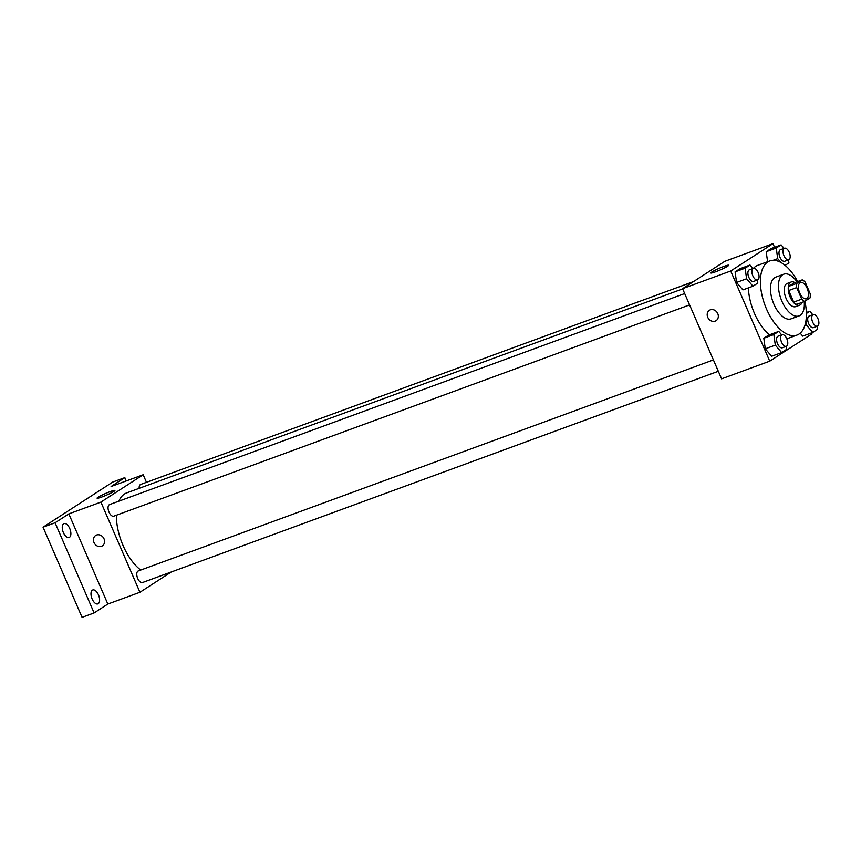 <?xml version="1.0" encoding="UTF-8"?>
<svg xmlns="http://www.w3.org/2000/svg" width="861" height="861" viewBox="0 0 861 861"><rect width="100%" height="100%" fill="white"/><g stroke="black" fill="none" stroke-linecap="round" stroke-linejoin="round"><path stroke-width="1.29" d="M807.144 288.241A8.642 4.327 -110.1 0 1 806.423 298.745A8.642 4.327 -110.1 0 1 799.385 292.127A8.642 4.327 -110.1 0 1 800.472 282.526A8.642 4.327 -110.1 0 1 807.144 288.241M802.258 279.868L796.834 283.377A11.731 5.876 -110.1 0 0 796.716 287.596L801.72 299.154A11.731 5.876 -110.1 0 0 804.637 301.415L810.061 297.895A11.731 5.876 -110.1 0 0 810.179 293.687L805.175 282.117A11.731 5.876 -110.1 0 0 802.258 279.868L794.229 282.806L788.805 286.315L796.834 283.377M788.805 286.315A11.731 5.876 -110.1 0 0 788.698 290.534L793.702 302.103A11.731 5.876 -110.1 0 0 796.619 304.353L804.637 301.415M794.832 282.591A12.345 6.178 69.9 0 0 791.173 281.999A12.345 6.178 69.9 0 0 789.623 295.71A12.345 6.178 69.9 0 0 799.675 305.171A12.345 6.178 69.9 0 0 800.299 304.848A12.345 6.178 69.9 0 0 802.075 302.351M799.675 305.171L795.661 306.634A12.345 6.178 -110.1 0 1 785.609 297.185A12.345 6.178 -110.1 0 1 787.158 283.473L791.173 281.999M793.702 302.103L801.72 299.154M788.698 290.534L796.716 287.596M796.985 281.805A22.214 11.118 69.9 0 0 783.758 274.196A22.214 11.118 69.9 0 0 780.97 298.885A22.214 11.118 69.9 0 0 799.062 315.912A22.214 11.118 69.9 0 0 800.192 315.341A22.214 11.118 69.9 0 0 804.228 301.554M783.758 274.196L775.739 277.145A22.214 11.118 69.9 0 0 772.952 301.824A22.214 11.118 69.9 0 0 791.044 318.85L799.062 315.912M797.652 281.558A39.488 19.771 69.9 0 0 769.788 260.926A39.488 19.771 69.9 0 0 764.826 304.805A39.488 19.771 69.9 0 0 796.995 335.069A39.488 19.771 69.9 0 0 798.997 334.068A39.488 19.771 69.9 0 0 804.884 301.253M769.39 334.811A39.488 19.771 -110.1 0 1 748.381 287.886M753.45 268.331A39.488 19.771 -110.1 0 1 757.755 265.339L769.788 260.926M781.691 334.864L778.731 331.388L768.701 335.069L763.815 338.233L765.278 348.823L771.617 356.26L781.648 352.579L786.534 349.426L786.115 346.38M752.966 268.503L750.006 265.027L739.976 268.707L735.1 271.861L736.564 282.462L742.903 289.899L752.934 286.218L757.809 283.054L757.389 280.019M774.556 247.29L772.974 243.652L730.709 271.011L769.734 361.179L811.998 333.82L811.589 332.873M802.732 336.124L800.203 333.164L802.732 336.124L812.762 332.443L817.638 329.279L817.218 326.244M784.08 248.355L781.121 244.89L771.09 248.56L766.204 251.724L767.592 261.733L766.204 251.724L776.235 248.043L777.698 258.644L781.056 262.583M772.974 243.652L724.844 261.313L682.569 288.672L721.593 378.84L769.734 361.179M682.569 288.672L730.709 271.011M723.907 266.415A9.708 0.947 156.6 0 1 728.664 265.253A9.708 0.947 156.6 0 1 720.13 269.977A9.708 0.947 156.6 0 1 710.842 272.959A9.708 0.947 156.6 0 1 714.985 270.268A9.708 0.947 156.6 0 1 723.907 266.415M717.773 313.63A6.167 5.306 57.1 0 1 716.115 320.647A6.167 5.306 57.1 0 1 708.312 318.355A6.167 5.306 57.1 0 1 709.41 310.294A6.167 5.306 57.1 0 1 717.773 313.63M716.115 320.647A6.167 5.306 57.1 0 1 708.312 318.355A6.167 5.306 57.1 0 1 709.41 310.294M140.73 570.047A43.244 21.643 -110.1 0 1 116.364 515.233M118.861 501.167A43.244 21.643 -110.1 0 1 126.664 492.912L682.665 288.898M693.514 281.59L140.623 484.463A6.167 3.089 69.9 0 0 139.181 488.316M718.311 371.263L142.485 582.542A6.167 3.089 -110.1 0 1 137.459 577.817A6.167 3.089 -110.1 0 1 138.234 570.961L713.403 359.92M689.596 304.902L113.77 516.18A6.167 3.089 -110.1 0 1 108.744 511.456A6.167 3.089 -110.1 0 1 109.519 504.6L684.689 293.558M146.456 482.321L143.184 474.734L100.909 502.103L139.934 592.271L171.253 571.995M126.266 480.944L124.823 477.618L112.791 482.031L43.05 527.18L82.075 617.348L94.107 612.935L107.84 604.045L139.934 592.271M124.823 477.618L111.091 486.508L143.184 474.734M43.05 527.18L55.082 522.767L94.107 612.935M100.909 502.103L68.826 513.877L55.082 522.767M110.154 491.62A9.708 0.947 156.6 0 1 114.911 490.447A9.708 0.947 156.6 0 1 106.377 495.172A9.708 0.947 156.6 0 1 97.089 498.164A9.708 0.947 156.6 0 1 101.232 495.473A9.708 0.947 156.6 0 1 110.154 491.62M68.826 513.877L107.84 604.045M104.03 538.835A6.167 5.306 57.1 0 1 102.362 545.852A6.167 5.306 57.1 0 1 94.559 543.56A6.167 5.306 57.1 0 1 95.657 535.488A6.167 5.306 57.1 0 1 104.03 538.835M102.362 545.852A6.167 5.306 57.1 0 1 94.559 543.56A6.167 5.306 57.1 0 1 95.657 535.488M92.364 590.172A7.405 3.702 -110.1 0 1 92.74 589.979A7.405 3.702 -110.1 0 1 98.778 595.651A7.405 3.702 -110.1 0 1 97.842 603.884A7.405 3.702 -110.1 0 1 91.966 598.599A7.405 3.702 -110.1 0 1 92.364 590.172M63.649 523.8A7.405 3.702 -110.1 0 1 64.026 523.617A7.405 3.702 -110.1 0 1 70.053 529.289A7.405 3.702 -110.1 0 1 69.128 537.512A7.405 3.702 -110.1 0 1 63.24 532.238A7.405 3.702 -110.1 0 1 63.649 523.8M785.103 265.392L788.924 262.917L788.504 259.882M781.121 244.89L776.235 248.043M788.719 259.807L784.705 261.27A6.167 3.089 -110.1 0 1 779.679 256.546A6.167 3.089 -110.1 0 1 780.453 249.69L784.468 248.216A6.167 3.089 -110.1 0 1 789.236 252.295A6.167 3.089 -110.1 0 1 788.719 259.807A6.167 3.089 -110.1 0 1 783.693 255.071A6.167 3.089 -110.1 0 1 784.468 248.216M773.156 260.313L777.698 258.644M771.09 248.56L766.204 251.724M750.006 265.027L745.131 268.18L746.584 278.781L752.934 286.218M757.605 279.943L753.59 281.418A6.167 3.089 -110.1 0 1 748.575 276.682A6.167 3.089 -110.1 0 1 749.339 269.827L753.353 268.352A6.167 3.089 -110.1 0 1 758.121 272.442A6.167 3.089 -110.1 0 1 757.605 279.943A6.167 3.089 -110.1 0 1 752.579 275.208A6.167 3.089 -110.1 0 1 753.353 268.352M739.976 268.707L735.1 271.861L736.564 282.462L746.584 278.781M736.564 282.462L742.903 289.899M735.1 271.861L745.131 268.18M805.885 321.175L806.413 325.006L812.762 332.443M812.795 314.728L809.835 311.251L806.391 313.479M817.433 326.168L813.419 327.643A6.167 3.089 -110.1 0 1 808.393 322.907A6.167 3.089 -110.1 0 1 809.168 316.052L813.182 314.577A6.167 3.089 -110.1 0 1 817.95 318.667A6.167 3.089 -110.1 0 1 817.433 326.168A6.167 3.089 -110.1 0 1 812.407 321.444A6.167 3.089 -110.1 0 1 813.182 314.577M804.841 325.587L806.413 325.006M806.359 312.521L809.835 311.251M778.731 331.388L773.845 334.552L775.309 345.143L781.648 352.579M786.33 346.305L782.315 347.779A6.167 3.089 -110.1 0 1 777.289 343.055A6.167 3.089 -110.1 0 1 778.064 336.188L782.079 334.725A6.167 3.089 -110.1 0 1 786.836 338.803A6.167 3.089 -110.1 0 1 786.33 346.305A6.167 3.089 -110.1 0 1 781.304 341.58A6.167 3.089 -110.1 0 1 782.079 334.725M768.701 335.069L763.815 338.233L765.278 348.823L775.309 345.143M765.278 348.823L771.617 356.26M763.815 338.233L773.845 334.552M786.836 338.793L796.995 335.069"/></g></svg>
